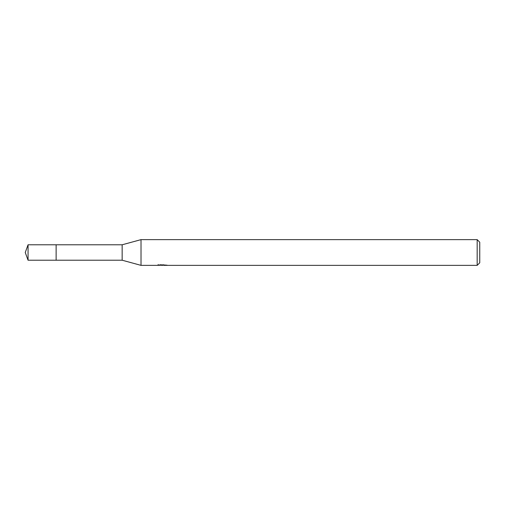 <?xml version="1.0" encoding="UTF-8"?>
<svg xmlns="http://www.w3.org/2000/svg" width="505" height="505" viewBox="0 0 505 505"><rect width="100%" height="100%" fill="white"/><g stroke="black" fill="none" stroke-linecap="round" stroke-linejoin="round"><path stroke-width="0.76" d="M158.172 264.475L158.084 265.365L141.021 265.365L122.153 260.214L56.124 260.214L56.124 244.786L122.153 244.786L141.021 239.635L477.174 239.635L479.75 242.211L479.75 262.789L477.174 265.365L163.822 265.365L163.772 264.784M122.153 260.214L122.153 244.786M141.021 265.365L141.021 239.635M163.772 265.163L160.962 265.239M162.459 265.365L161.846 265.365M477.174 265.365L477.174 239.635M158.172 265.333L162.97 265.119L158.86 265.119L160.199 264.784L166.745 265.157M167.275 265.22C162.995 265.251 162.995 265.283 167.281 265.327M162.97 264.784L162.97 265.119M28.059 260.22L28.059 244.78L56.124 244.78L56.124 260.22L28.059 260.22L25.25 252.5L28.059 244.78"/></g></svg>
